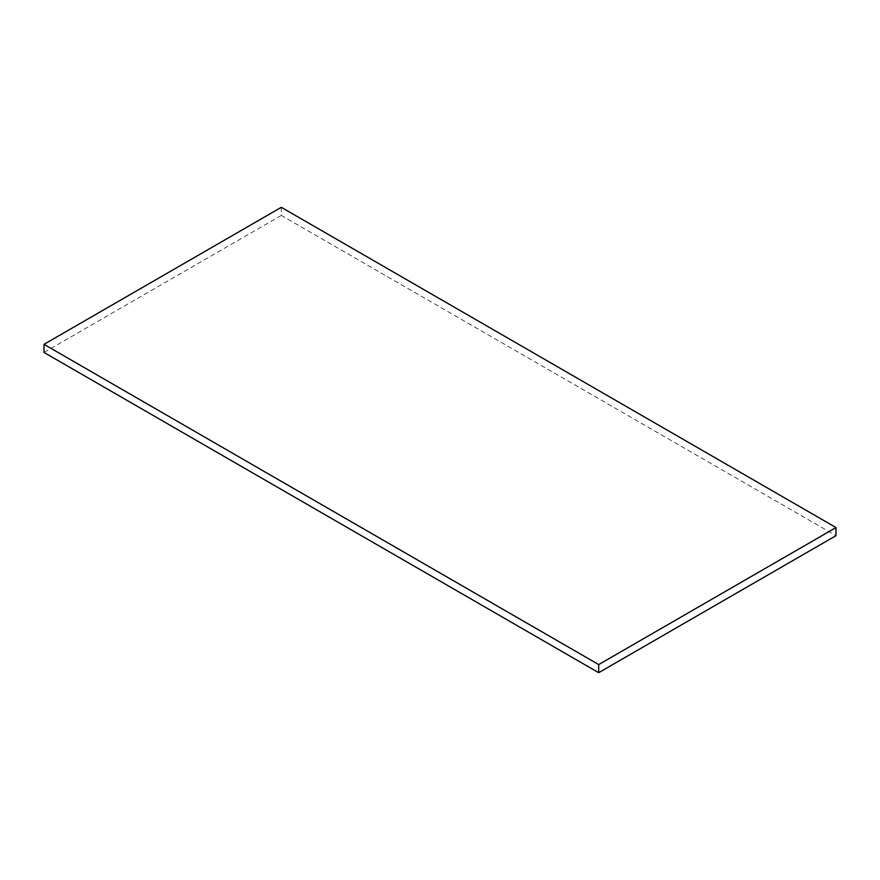<?xml version="1.0" encoding="UTF-8"?>
<svg xmlns="http://www.w3.org/2000/svg" width="880" height="880" viewBox="0 0 880 880"><rect width="100%" height="100%" fill="white"/><g stroke="black" fill="none" stroke-linecap="round" stroke-linejoin="round"><path stroke-width="0.66" stroke-dasharray="4.4 3.3" d="M281.314 207.317L281.314 215.424L836 535.667M281.314 215.424L44 352.44"/><path stroke-width="1.32" d="M598.686 672.683L598.686 664.576L836 527.56L836 535.667L598.686 672.683L44 352.44L44 344.333L281.314 207.317L836 527.56M598.686 664.576L44 344.333"/></g></svg>
